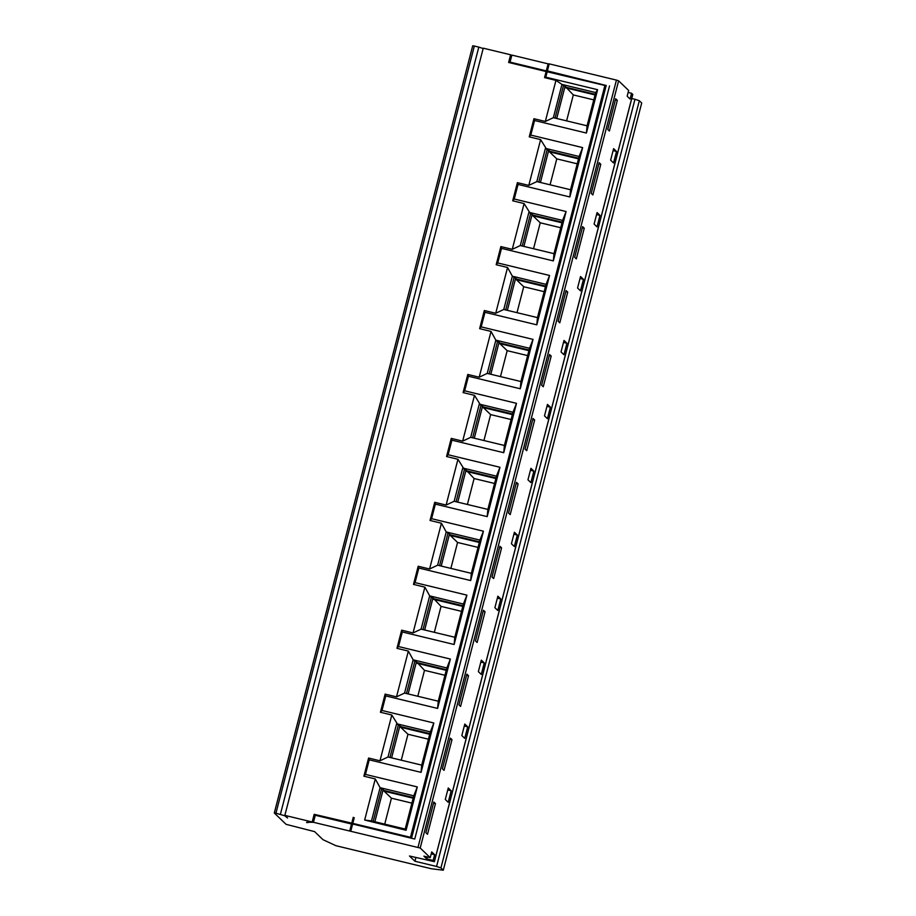 <?xml version="1.0" encoding="UTF-8"?>
<svg xmlns="http://www.w3.org/2000/svg" width="916" height="916" viewBox="0 0 916 916"><rect width="100%" height="100%" fill="white"/><g stroke="black" fill="none" stroke-linecap="round" stroke-linejoin="round"><path stroke-width="1.37" d="M500.789 598.984L497.869 596.179L494.892 607.686L497.812 610.491L500.789 598.984L497.354 598.159M560.707 227.74L540.245 222.794L532.94 215.787L561.989 222.806M451.187 790.783L448.267 787.978L445.291 799.485L448.21 802.29L451.187 790.783L447.752 789.947M566.077 290.567L567.725 292.135L559.79 322.821L558.142 321.253L566.077 290.567M565.79 291.677L567.725 292.135M450.363 659.062L446.859 667.959L413.15 659.818L408.353 651.081L396.96 648.333L398.529 646.547L450.363 659.062L437.596 708.423L385.762 695.908L381.995 710.472L433.829 722.999L421.062 772.36L369.228 759.833L365.461 774.409L417.295 786.936L413.792 795.832L380.083 787.68L381.548 789.088L373.201 821.343M371.484 820.931L364.66 820.038L375.285 778.943L380.083 787.68L371.484 820.931L405.193 829.072L413.792 795.832M424.669 630.002L432.982 597.862L441.031 606.392L434.333 632.326M534.578 120.511L533.936 118.714L545.329 121.462L555.955 80.379L544.562 77.62L545.776 77.173L597.61 89.699L586.412 133.038L534.578 120.511L530.799 135.076L582.633 147.602L569.866 196.963L518.032 184.437L514.265 199.012L566.099 211.539L562.596 220.435L528.898 212.294L520.299 245.534L553.997 253.675L553.333 260.9L501.499 248.373L500.869 246.576L512.262 249.335L524.101 203.558L512.708 200.799L514.265 199.012M582.633 147.602L579.13 156.499L545.432 148.358L536.833 181.597L570.531 189.749L579.13 156.499M570.531 189.749L569.866 196.963M545.329 121.462L553.367 117.672L587.064 125.813L586.412 133.038M385.762 695.908L385.121 694.11L396.514 696.858L404.551 693.068L413.15 659.818L414.799 661.398L406.486 693.527M512.262 249.335L520.299 245.534M522.223 246.003L530.536 213.863L524.101 203.558M429.879 733.624L400.83 726.606L400.67 727.247L429.707 734.266M432.982 597.862L431.333 597.461L423.02 629.601M550.39 407.185L547.47 404.38L544.493 415.887L547.413 418.692L550.39 407.185L546.955 406.361M577.24 163.815L556.779 158.869L549.474 151.85L578.523 158.869M441.214 566.065L449.516 533.936L446.218 531.956L441.42 523.219L430.028 520.46L431.596 518.674L483.43 531.2L470.664 580.561L418.83 568.034L418.188 566.248L429.581 568.996L437.63 565.195L471.328 573.347L470.664 580.561M449.516 533.936L450.271 535.448L479.308 542.467M479.48 541.825L450.432 534.807M483.43 531.2L479.927 540.096L446.218 531.956L437.63 565.195M466.874 674.153L468.523 675.733L460.576 706.419L458.939 704.851L466.874 674.153M466.588 675.264L468.523 675.733M436.566 866.467L634.971 99.283L639.334 100.726L641.704 103.004L443.298 870.2L440.928 867.921L436.566 866.467L414.937 861.246L409.463 855.991L434.39 861.681L433.165 860.467L426.81 858.933L423.89 856.128L430.245 857.662L420.204 848.021L313.467 822.293L306.757 822.247M421.726 765.135L430.325 731.895L396.617 723.755L388.018 756.994L421.726 765.135L421.062 772.36M381.548 789.088L383.197 789.489L384.125 791.172L413.173 798.191M413.345 797.561L384.296 790.542M411.902 803.137L391.43 798.191L384.731 824.125M467.721 726.846L464.801 724.041L461.824 735.548L464.744 738.353L467.721 726.846L464.286 726.022M431.218 853.884L434.653 854.72L431.734 851.903L430.245 857.662M431.333 597.461L429.684 595.881L421.097 629.132L454.794 637.273L463.393 604.033L429.684 595.881L424.887 587.145L413.494 584.397L418.188 566.248M391.601 757.864L399.914 725.724L398.265 725.335L389.953 757.463M417.295 786.936L406.086 830.262L364.66 820.038M406.086 830.262L405.193 829.072M556.733 118.485L565.08 86.23L561.966 84.421L553.367 117.672M565.08 86.23L573.313 94.932L593.774 99.878M595.217 94.302L566.168 87.283M587.064 125.813L595.663 92.573L561.966 84.421L555.955 80.379M533.856 471.122L530.879 482.629L527.96 479.824L530.937 468.316L533.856 471.122L530.421 470.286M518.032 184.437L517.403 182.65L528.795 185.398L540.635 139.621L547.07 149.938L538.757 182.066M578.683 158.228L549.634 151.209L549.474 151.85M274.331 812.973L472.702 45.8L474.351 46.04L275.945 813.225L274.296 812.996L286.09 824.343L314.612 831.625L323.016 839.697L335.932 845.697L431.322 868.746L443.298 870.2M591.209 193.379L599.144 162.693L600.793 164.273L592.858 194.959L591.209 193.379M544.562 77.62L546.131 71.528L508.62 62.46L510.601 54.788L483.259 48.182L284.853 815.377L287.59 818.011L284.762 815.755L275.945 813.225M563.489 342.424L566.924 343.248L563.947 354.755L561.027 351.95L564.004 340.443L566.924 343.248M528.795 185.398L536.833 181.597M534.658 420.009L526.723 450.695L525.074 449.115L533.009 418.429L534.658 420.009L532.723 419.539M450.34 738.09L451.989 739.67L444.042 770.356L442.405 768.776L450.34 738.09M450.054 739.201L451.989 739.67M349.706 831.052L351.526 824.022L315.287 815.263L313.467 822.293M545.615 286.09L516.567 279.082L516.406 279.712L545.444 286.731M540.417 182.467L548.718 150.339L549.634 151.209M547.07 149.938L548.718 150.339M499.941 546.291L501.59 547.871L493.655 578.557L492.007 576.977L499.941 546.291M499.655 547.402L501.59 547.871M507.35 310.329L515.651 278.201L512.365 276.22L507.567 267.483L496.174 264.735L500.869 246.576M515.651 278.201L516.567 279.082M546.062 284.361L512.365 276.22L503.766 309.471L537.463 317.612L546.062 284.361L549.566 275.476L536.799 324.837L484.965 312.31L481.198 326.875L533.032 339.401L520.265 388.762L468.431 376.236L464.664 390.811L516.498 403.338L503.731 452.699L451.897 440.172L451.256 438.375L462.66 441.134L470.698 437.333L504.395 445.474L503.731 452.699M447.867 533.536L439.554 565.664M563.42 85.829L555.085 118.084M527.639 355.603L507.178 350.668L500.468 376.602M517.322 535.047L514.403 532.242L511.426 543.749L514.345 546.554L517.322 535.047L513.887 534.223M540.245 222.794L533.536 248.728M462.946 605.762L433.898 598.743M496.174 264.735L497.731 262.949L549.566 275.476M501.499 248.373L497.731 262.949M451.897 440.172L448.13 454.748L499.964 467.275L487.197 516.624L435.363 504.109L431.596 518.674M499.964 467.275L496.461 476.16L462.752 468.019L454.164 501.27L487.862 509.41L496.461 476.16M487.862 509.41L487.197 516.624M477.121 642.494L475.473 640.914L483.408 610.228L485.056 611.808L477.121 642.494M595.663 92.573L597.61 89.699M434.356 861.613L632.727 94.531M457.748 502.128L466.049 470L474.099 478.53L467.4 504.464M597.072 212.581L594.095 224.088L597.014 226.893L599.991 215.386L597.072 212.581M354.252 817.736L352.797 823.381L410.471 837.316L604.904 85.474L605.945 86.47M546.131 71.528L604.904 85.474M547.241 71.54L545.776 77.173M566.099 211.539L553.333 260.9M418.83 568.034L415.062 582.61L466.897 595.137L454.13 644.498L402.296 631.971L398.529 646.547M430.028 520.46L434.722 502.311L446.115 505.06L457.954 459.282L446.561 456.534L451.256 438.375M446.561 456.534L448.13 454.748M541.608 385.178L549.543 354.492L551.192 356.072L543.257 386.758L541.608 385.178M546.302 70.887L548.123 63.857L511.872 55.097L510.052 62.128L546.302 70.887L547.402 70.898L549.222 63.868L548.123 63.857M628.147 92.447L631.571 93.272L630.082 99.031L627.162 96.226L628.651 90.466L618.609 80.826L420.204 848.021M617.327 100.336L609.392 131.034L607.743 129.454L615.678 98.768L617.327 100.336L615.392 99.878M446.115 505.06L454.164 501.27M456.088 501.728L464.401 469.599L457.954 459.282M537.463 317.612L536.799 324.837M540.635 139.621L529.242 136.862L530.799 135.076M369.228 759.833L368.587 758.036L379.98 760.795L388.018 756.994M375.285 778.943L363.892 776.196L368.587 758.036M363.892 776.196L365.461 774.409M556.779 158.869L550.069 184.803M533.032 339.401L529.528 348.298L495.831 340.157L497.468 341.737L489.155 373.865M468.431 376.236L467.79 374.449L479.194 377.197L491.033 331.42L495.831 340.157L487.232 373.396L520.929 381.548L529.528 348.298M478.358 671.623L481.278 674.428L484.255 662.921L481.335 660.115L478.358 671.623M518.124 483.934L510.189 514.62L508.54 513.052L516.475 482.354L518.124 483.934L516.189 483.476M391.43 798.191L384.125 791.172M374.862 821.744L383.197 789.489M379.98 760.795L391.819 715.018L380.426 712.259L385.121 694.11M380.426 712.259L381.995 710.472M474.099 478.53L494.571 483.476M414.937 861.246L415.898 857.548M549.256 355.603L551.192 356.072M478.038 547.402L457.565 542.467L450.271 535.448M507.166 350.668L499.873 343.649L528.91 350.668M553.997 253.675L562.596 220.435M530.536 213.863L532.185 214.264L532.94 215.787M562.149 222.164L533.101 215.145M595.057 94.932L566.008 87.913M429.581 568.996L441.42 523.219M396.96 648.333L401.655 630.174L413.047 632.933L424.887 587.145M413.047 632.933L421.097 629.132M425.871 832.713L433.806 802.027L435.455 803.595L427.509 834.293L425.871 832.713M511.105 419.539L490.632 414.593L483.339 407.586L512.376 414.605M444.97 675.275L424.497 670.329L417.799 696.263M574.675 257.316L582.61 226.63L584.259 228.21L576.324 258.896L574.675 257.316M464.401 469.599L466.049 470M496.014 477.889L466.965 470.87M352.797 823.381L314.177 814.313L312.196 821.984L306.665 822.614M400.67 727.247L407.964 734.254L401.265 760.2M399.914 725.724L400.83 726.606M471.328 573.347L479.927 540.096M606.255 85.509L547.402 70.898M351.698 823.381L353.267 817.29M616.525 151.449L613.548 162.968L610.628 160.151L613.606 148.644L616.525 151.449L613.102 150.625M511.872 55.097L510.51 55.166M510.052 62.128L508.689 62.196M398.265 725.335L391.819 715.018M484.965 312.31L484.324 310.513L495.728 313.261L503.766 309.471M462.66 441.134L474.499 395.346L463.095 392.598L467.79 374.449M463.095 392.598L464.664 390.811M495.842 478.53L466.805 471.511M462.775 606.403L433.737 599.385M632.761 94.417L631.571 93.272M434.653 854.72L433.165 860.467M583.458 279.323L580.481 290.83L577.561 288.025L580.538 276.517L583.458 279.323L580.023 278.487M410.471 837.316L411.41 838.22M596.556 214.562L599.991 215.386M514.002 277.8L505.689 309.929M491.033 331.42L479.629 328.661L484.324 310.513M495.728 313.261L507.567 267.483M512.708 200.799L517.403 182.65M529.242 136.862L533.936 118.714M312.196 821.984L284.853 815.377M396.514 696.858L408.353 651.081M573.313 94.932L566.603 120.866M582.324 227.74L584.259 228.21M504.395 445.474L512.994 412.234L479.286 404.093L470.698 437.333M466.897 595.137L463.393 604.033M454.794 637.273L454.13 644.498M404.551 693.068L438.26 701.209L446.859 667.959M315.287 815.263L313.913 815.32M280.399 814.301L478.805 47.105L483.167 48.548M478.805 47.105L474.351 46.04M408.135 693.927L416.448 661.799L424.497 670.329M414.799 661.398L416.448 661.799M490.816 374.266L499.117 342.137L499.873 343.649M497.468 341.737L499.117 342.137M418.017 847.289L616.434 80.104L618.609 80.826M529.082 350.026L500.033 343.008M457.565 542.467L450.867 568.401M438.26 701.209L437.596 708.423M474.499 395.346L480.934 405.662L472.622 437.802M435.363 504.109L434.722 502.311M516.498 403.338L512.994 412.234M479.629 328.661L481.198 326.875M446.413 669.688L417.364 662.669M544.173 291.677L523.712 286.731L517.002 312.665M523.883 246.404L532.185 214.264M474.282 438.203L482.583 406.063L483.339 407.586M490.632 414.593L483.934 440.527M402.296 631.971L401.655 630.174M441.031 606.392L461.504 611.338M483.121 611.338L485.056 611.808M520.929 381.548L520.265 388.762M433.829 722.999L430.325 731.895M407.964 734.254L428.436 739.201M598.858 163.804L600.793 164.273M413.494 584.397L415.062 582.61M480.82 662.085L484.255 662.921M427.314 856.952L426.81 858.933M351.526 824.022L352.626 824.022L350.817 831.052M352.626 824.022L414.753 839.033L609.529 85.909M433.52 803.137L435.455 803.595M446.241 670.329L417.204 663.31M523.712 286.731L516.406 279.712M479.194 377.197L487.232 373.396M634.971 99.283L631.765 98.504M512.548 413.963L483.499 406.944M480.934 405.662L482.583 406.063M616.434 80.104L549.222 63.868M639.334 100.726L440.928 867.921M472.702 45.8L274.296 812.996M632.796 94.485L434.39 861.681M606.22 85.44L411.524 838.255"/></g></svg>
